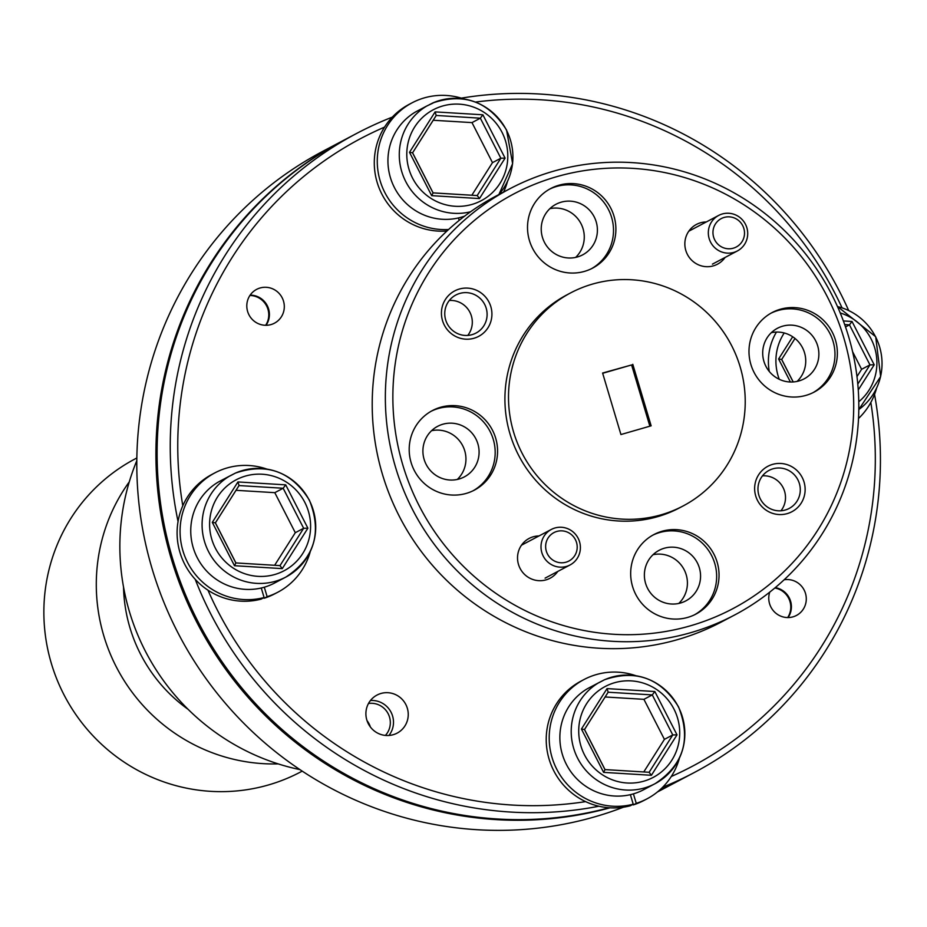 <?xml version="1.0" encoding="UTF-8"?>
<svg xmlns="http://www.w3.org/2000/svg" width="927" height="927" viewBox="0 0 927 927"><rect width="100%" height="100%" fill="white"/><g stroke="black" fill="none" stroke-linecap="round" stroke-linejoin="round"><path stroke-width="1.39" d="M229.803 475.957L218.459 481.947A57.822 56.535 62.2 0 0 197.219 557.637A57.822 56.535 62.2 0 0 274.566 583.037L285.91 577.046A57.822 56.535 -117.8 0 1 208.563 551.646A57.822 56.535 -117.8 0 1 229.803 475.957L235.4 473.094L230.035 475.922M307.891 528.193L282.283 568.622L280 565.632L303.65 528.286L283.164 488.251L285.713 484.856L307.891 528.193L303.65 528.286L295.296 532.701L274.798 492.666L283.164 488.251L239.027 485.563M235.921 562.932L280.07 565.621L235.898 562.932L234.485 565.713L212.306 522.376L237.915 481.947L285.713 484.856M212.306 522.376L215.4 522.84L235.921 562.956M237.915 481.947L239.062 485.516L215.4 522.863M274.798 492.666L236.026 490.313M274.647 565.285L295.296 532.701M556.837 531.438A16.06 15.701 62.2 0 0 546.316 551.171A16.06 15.701 62.2 0 0 566.003 562.191A16.06 15.701 62.2 0 0 576.524 542.457A16.06 15.701 62.2 0 0 556.837 531.438M566.397 566.432A20.081 19.629 -117.8 0 1 551.298 529.456A20.081 19.629 -117.8 0 1 578.877 539.862A20.081 19.629 -117.8 0 1 566.397 566.432M263.952 597.625L264.137 598.251A67.462 65.956 62.2 0 0 274.879 593.767L277.868 592.191A67.462 65.956 62.2 0 0 310.255 551.635M264.299 587.208L267.127 596.675L264.137 598.251M266.617 469.004A67.462 65.956 62.2 0 0 214.855 472.886L211.877 474.462A67.462 65.956 62.2 0 0 181.901 558.042A67.462 65.956 62.2 0 0 261.124 599.132L264.102 597.544L261.263 588.008M267.127 596.675A67.462 65.956 62.2 0 0 277.868 592.191M214.855 472.886A67.462 65.956 62.2 0 0 184.879 556.467A67.462 65.956 62.2 0 0 264.102 597.544M858.518 418.494A67.462 65.956 62.2 0 0 876.56 388.239M790.407 382.005L778.61 358.981L781.704 359.444L793.222 381.959M845.517 326.941L849.468 324.856L852.017 321.46L874.207 364.798L869.966 364.89L849.468 324.856L844.682 324.566M856.988 376.594L861.6 369.305L869.966 364.89L857.788 384.102M861.6 369.305L852.597 351.704M598.923 682.62L587.579 688.61A57.822 56.535 62.2 0 0 566.339 764.3A57.822 56.535 62.2 0 0 643.686 789.7L655.03 783.709A57.822 56.535 -117.8 0 1 577.683 758.309A57.822 56.535 -117.8 0 1 598.923 682.62L604.508 679.758L599.155 682.585M677.011 734.856L651.403 775.285L649.12 772.295L672.77 734.949L652.284 694.914L654.833 691.519L677.011 734.856L672.77 734.949L664.416 739.364L643.917 699.329L652.284 694.914L608.147 692.226M605.041 769.595L649.19 772.284L605.018 769.595L603.604 772.376L581.426 729.039L607.034 688.61L654.833 691.519M581.426 729.039L584.508 729.503L605.041 769.619M607.034 688.61L608.182 692.179L584.52 729.526M643.917 699.329L605.146 696.977M643.767 771.948L664.416 739.364M470.58 211.762A57.822 56.535 -117.8 0 1 405.759 181.588A57.822 56.535 -117.8 0 1 426.988 105.898L415.644 111.889A57.822 56.535 62.2 0 0 394.415 187.578A57.822 56.535 62.2 0 0 464.659 216.107M427.22 105.863L432.585 103.036M426.988 105.898L433.013 103.071M505.088 158.135L479.479 198.563L477.266 195.562L433.106 192.874L431.681 195.655L409.502 152.318L435.111 111.889L482.897 114.797L505.088 158.135L500.847 158.227L480.348 118.192L482.897 114.797M409.502 152.318L412.585 152.781L433.083 192.874M471.843 195.226L492.48 162.642L471.994 122.607L480.348 118.192L436.258 115.458L412.596 152.804L436.2 115.504L435.111 111.889M471.994 122.607L433.222 120.255M492.48 162.642L500.847 158.227L477.196 195.551M633.071 804.288L633.257 804.914A67.462 65.956 62.2 0 0 643.998 800.43L646.988 798.854A67.462 65.956 62.2 0 0 679.375 758.298M633.419 793.871L636.246 803.338L633.257 804.914M635.737 675.667A67.462 65.956 62.2 0 0 583.975 679.549L580.997 681.125A67.462 65.956 62.2 0 0 551.02 764.705A67.462 65.956 62.2 0 0 630.233 805.795L633.222 804.207L630.383 794.671M636.246 803.338A67.462 65.956 62.2 0 0 646.988 798.854M583.975 679.549A67.462 65.956 62.2 0 0 553.998 763.13A67.462 65.956 62.2 0 0 633.222 804.207M461.495 217.15L461.831 218.297M463.801 98.946A67.462 65.956 62.2 0 0 412.052 102.827L409.062 104.403A67.462 65.956 62.2 0 0 377.173 182.445A67.462 65.956 62.2 0 0 446.988 230.985M503.593 192.063A67.462 65.956 62.2 0 0 507.44 181.576M412.052 102.827A67.462 65.956 62.2 0 0 379.954 180.197A67.462 65.956 62.2 0 0 448.598 229.502M459.178 220.406L458.448 217.949M724.149 217.428A16.06 15.701 62.2 0 0 713.639 237.161A16.06 15.701 62.2 0 0 733.327 248.193A16.06 15.701 62.2 0 0 743.836 228.448A16.06 15.701 62.2 0 0 724.149 217.428M733.721 252.422A20.081 19.629 -117.8 0 1 718.622 215.446A20.081 19.629 -117.8 0 1 746.2 225.864A20.081 19.629 -117.8 0 1 733.721 252.422M136.848 457.973L135.145 458.877A177.069 173.106 62.2 0 0 119.27 468.402A177.069 173.106 62.2 0 0 69.409 704.543A177.069 173.106 62.2 0 0 300.522 772.017L302.214 771.125M660.07 789.711A361.403 353.326 62.2 0 0 680.974 779.561L694.103 772.62A361.403 353.326 -117.8 0 1 662.631 787.266M671.275 776.502A354.971 347.046 62.2 0 0 870.835 402.445M842.029 307.799A354.971 347.046 62.2 0 0 475.493 102.063M461.298 98.146A361.403 353.326 -117.8 0 1 848.645 310.452M874.543 394.404A361.403 353.326 -117.8 0 1 694.103 772.62M509.572 188.911L496.432 195.84A240.927 235.551 62.2 0 0 390.441 497.011A240.927 235.551 62.2 0 0 677.718 639.584A240.927 235.551 62.2 0 0 721.461 621.947L734.601 615.007A240.927 235.551 -117.8 0 1 690.858 632.643A240.927 235.551 -117.8 0 1 403.581 490.082A240.927 235.551 -117.8 0 1 509.572 188.911A240.927 235.551 -117.8 0 1 553.315 171.263A240.927 235.551 -117.8 0 1 840.592 313.836A240.927 235.551 -117.8 0 1 734.601 615.007M690.221 625.864A234.508 229.27 62.2 0 0 843.767 337.706A234.508 229.27 62.2 0 0 556.339 176.79A234.508 229.27 62.2 0 0 402.793 464.937A234.508 229.27 62.2 0 0 690.221 625.864M393.245 734.694A21.518 21.043 -117.8 0 1 377.046 695.053A21.518 21.043 -117.8 0 1 406.617 706.212A21.518 21.043 -117.8 0 1 393.245 734.694M784.126 579.781A19.119 18.691 -117.8 0 1 796.467 615.447A19.119 18.691 -117.8 0 1 769.746 592.121M270.985 324.589A19.119 18.691 -117.8 0 1 256.605 289.386A19.119 18.691 -117.8 0 1 282.862 299.294A19.119 18.691 -117.8 0 1 270.985 324.589M772.55 464.392A25.701 25.122 62.2 0 0 755.725 495.98A25.701 25.122 62.2 0 0 787.22 513.616A25.701 25.122 62.2 0 0 804.045 482.028A25.701 25.122 62.2 0 0 772.55 464.392M772.967 468.807A21.518 21.043 62.2 0 0 759.584 497.289A21.518 21.043 62.2 0 0 789.155 508.448A21.518 21.043 62.2 0 0 772.967 468.807M459.34 289.039A25.701 25.122 62.2 0 0 442.515 320.615A25.701 25.122 62.2 0 0 474.01 338.251A25.701 25.122 62.2 0 0 490.835 306.675A25.701 25.122 62.2 0 0 459.34 289.039M459.757 293.442A21.518 21.043 62.2 0 0 446.385 321.924A21.518 21.043 62.2 0 0 475.957 333.083A21.518 21.043 62.2 0 0 459.757 293.442M706.316 221.947A22.491 21.981 62.2 0 0 685.795 250.417A22.491 21.981 62.2 0 0 725.076 257.451M538.993 535.945A22.491 21.981 62.2 0 0 518.483 564.427A22.491 21.981 62.2 0 0 557.753 571.461M780.337 309.247A44.971 43.975 62.2 0 0 772.168 312.538A44.971 43.975 62.2 0 0 752.388 368.749A44.971 43.975 62.2 0 0 806.015 395.365A44.971 43.975 62.2 0 0 814.173 392.075A44.971 43.975 62.2 0 0 833.964 335.852A44.971 43.975 62.2 0 0 780.337 309.247M812.967 392.689A44.971 43.975 62.2 0 0 831.31 336.478A44.971 43.975 62.2 0 0 777.95 310.51A44.971 43.975 62.2 0 0 770.986 313.187M558.865 185.249A44.971 43.975 62.2 0 0 550.696 188.54A44.971 43.975 62.2 0 0 530.916 244.751A44.971 43.975 62.2 0 0 584.543 271.368A44.971 43.975 62.2 0 0 592.701 268.077A44.971 43.975 62.2 0 0 612.492 211.854A44.971 43.975 62.2 0 0 558.865 185.249M591.496 268.691A44.971 43.975 62.2 0 0 609.839 212.48A44.971 43.975 62.2 0 0 556.478 186.512A44.971 43.975 62.2 0 0 549.514 189.189M440.545 407.277A44.971 43.975 62.2 0 0 432.388 410.58A44.971 43.975 62.2 0 0 412.596 466.791A44.971 43.975 62.2 0 0 466.223 493.407A44.971 43.975 62.2 0 0 474.392 490.116A44.971 43.975 62.2 0 0 494.172 433.894A44.971 43.975 62.2 0 0 440.545 407.277M473.187 490.719A44.971 43.975 62.2 0 0 491.519 434.52A44.971 43.975 62.2 0 0 438.158 408.54A44.971 43.975 62.2 0 0 431.206 411.229M662.017 531.275A44.971 43.975 62.2 0 0 653.859 534.578A44.971 43.975 62.2 0 0 634.068 590.789A44.971 43.975 62.2 0 0 687.695 617.405A44.971 43.975 62.2 0 0 695.864 614.114A44.971 43.975 62.2 0 0 715.644 557.892A44.971 43.975 62.2 0 0 662.017 531.275M694.659 614.717A44.971 43.975 62.2 0 0 712.99 558.517A44.971 43.975 62.2 0 0 659.63 532.538A44.971 43.975 62.2 0 0 652.666 535.227M782.62 326.188A28.586 27.949 62.2 0 0 777.429 328.285A28.586 27.949 62.2 0 0 764.856 364.021A28.586 27.949 62.2 0 0 798.947 380.939A28.586 27.949 62.2 0 0 804.138 378.853A28.586 27.949 62.2 0 0 816.71 343.106A28.586 27.949 62.2 0 0 782.62 326.188M664.311 548.228A28.586 27.949 62.2 0 0 659.12 550.325A28.586 27.949 62.2 0 0 646.536 586.061A28.586 27.949 62.2 0 0 680.627 602.979A28.586 27.949 62.2 0 0 685.818 600.881A28.586 27.949 62.2 0 0 698.402 565.146A28.586 27.949 62.2 0 0 664.311 548.228M561.148 202.19A28.586 27.949 62.2 0 0 555.957 204.288A28.586 27.949 62.2 0 0 543.384 240.023A28.586 27.949 62.2 0 0 577.475 256.941A28.586 27.949 62.2 0 0 582.666 254.855A28.586 27.949 62.2 0 0 595.238 219.108A28.586 27.949 62.2 0 0 561.148 202.19M442.839 424.23A28.586 27.949 62.2 0 0 437.648 426.327A28.586 27.949 62.2 0 0 425.064 462.063A28.586 27.949 62.2 0 0 459.155 478.981A28.586 27.949 62.2 0 0 464.346 476.884A28.586 27.949 62.2 0 0 476.93 441.148A28.586 27.949 62.2 0 0 442.839 424.23M592.48 284.091A120.464 117.775 -117.8 0 1 736.119 355.377A120.464 117.775 -117.8 0 1 683.118 505.957A120.464 117.775 -117.8 0 1 661.252 514.775A120.464 117.775 -117.8 0 1 517.614 443.488A120.464 117.775 -117.8 0 1 570.603 292.909A120.464 117.775 -117.8 0 1 592.48 284.091M683.118 505.957L679.537 507.845A120.464 117.775 -117.8 0 1 657.66 516.663A120.464 117.775 -117.8 0 1 514.033 445.389A120.464 117.775 -117.8 0 1 567.023 294.798L570.603 292.909M385.412 735.401A19.119 18.691 62.2 0 0 368.54 703.466M370.302 726.791A19.119 18.691 62.2 0 0 367.138 720.8M265.643 325.307A19.119 18.691 62.2 0 0 249.884 295.47M787.66 617.567A19.119 18.691 62.2 0 0 774.821 587.996M623.512 807.174A361.403 353.326 -117.8 0 1 595.053 816.745A361.403 353.326 -117.8 0 1 164.137 602.898A361.403 353.326 -117.8 0 1 323.129 151.136L342.237 141.043A361.403 353.326 62.2 0 0 182.434 590.777A361.403 353.326 62.2 0 0 610.047 807.811M342.828 140.73A361.403 353.326 62.2 0 0 342.237 141.043M299.966 769.619A224.867 219.85 -117.8 0 1 136.814 460.684M659.862 789.908A361.403 353.326 62.2 0 0 679.781 780.186L660.661 790.279A361.403 353.326 -117.8 0 1 657.428 791.971M679.781 780.186A361.403 353.326 62.2 0 0 680.372 779.874M649.862 426.2L631.6 364.948L602.666 373.291M631.6 364.948L602.596 373.036L620.928 434.543L651.136 425.829L632.793 364.311M598.923 806.223A361.403 353.326 -117.8 0 1 195.238 579.352M178.054 521.507A361.403 353.326 -117.8 0 1 356.571 133.476A361.403 353.326 -117.8 0 1 392.306 117.126M356.571 133.476L343.43 140.417A361.403 353.326 62.2 0 0 183.21 589.108A361.403 353.326 62.2 0 0 609.132 807.753M384.543 127.126A354.971 347.046 62.2 0 0 182.793 505.748M207.961 590.186A354.971 347.046 62.2 0 0 585.621 801.623M780.963 510.777A21.518 21.043 62.2 0 0 762.504 475.841M467.753 335.423A21.518 21.043 62.2 0 0 449.294 300.475M797.081 381.414A28.586 27.949 62.2 0 0 802.365 347.451A28.586 27.949 62.2 0 0 771.345 332.666M678.773 603.442A28.586 27.949 62.2 0 0 684.045 569.491A28.586 27.949 62.2 0 0 653.025 554.705M575.621 257.416A28.586 27.949 62.2 0 0 580.893 223.453A28.586 27.949 62.2 0 0 549.873 208.668M457.301 479.444A28.586 27.949 62.2 0 0 462.573 445.493A28.586 27.949 62.2 0 0 431.553 430.707M250.105 295.134A19.119 18.691 -117.8 0 1 266.049 325.307M775.262 587.637A19.119 18.691 -117.8 0 1 788.054 617.567M370.499 700.511A21.518 21.043 -117.8 0 1 388.946 735.459M123.534 587.058A151.773 148.378 62.2 0 0 188.1 709.329M129.27 481.878A177.069 173.106 62.2 0 0 117.196 668.599A177.069 173.106 62.2 0 0 278.204 763.894M235.435 473.083A57.822 56.535 -117.8 0 1 309.236 500.174M309.247 500.186A57.822 56.535 -117.8 0 1 285.91 577.046C314.485 558.216 322.306 532.573 309.363 500.117C291.426 471.507 266.767 462.503 235.412 473.083M304.844 502.411A51.402 50.255 62.2 0 0 236.675 479.537A51.402 50.255 62.2 0 0 215.354 548.158A51.402 50.255 62.2 0 0 283.523 571.044A51.402 50.255 62.2 0 0 304.844 502.411M282.283 568.622L234.485 565.713M215.354 522.909L235.84 562.944M239.004 485.563L215.4 522.84M837.487 306.57A57.822 56.535 -117.8 0 1 875.552 336.779A57.822 56.535 -117.8 0 1 858.796 409.56L880.65 376.547L875.679 336.721L837.452 306.501M858.773 401.762A51.402 50.255 62.2 0 0 871.148 339.015A51.402 50.255 62.2 0 0 840.233 312.955M784.219 332.978A51.402 50.255 62.2 0 0 779.248 379.282M769.259 371.437A57.822 56.535 -117.8 0 1 776.455 332.063M778.61 358.981L792.689 336.768M843.361 320.939L852.017 321.46M874.207 364.798L858.263 389.966M781.658 359.514L793.153 381.959M794.995 338.459L781.704 359.444L795.007 338.471M604.555 679.746A57.822 56.535 -117.8 0 1 678.355 706.837M678.367 706.849A57.822 56.535 -117.8 0 1 655.03 783.709C683.605 764.879 691.426 739.236 678.483 706.78C660.545 678.17 635.887 669.167 604.531 679.746M673.964 709.074A51.402 50.255 62.2 0 0 605.794 686.2A51.402 50.255 62.2 0 0 584.473 754.821A51.402 50.255 62.2 0 0 652.643 777.695A51.402 50.255 62.2 0 0 673.964 709.074M651.403 775.285L603.604 772.376M584.473 729.572L604.96 769.607M608.124 692.226L584.508 729.503M498.877 194.554L512.619 163.685L506.559 130.058C488.61 101.449 463.963 92.445 432.608 103.024A57.822 56.535 -117.8 0 1 506.432 130.116A57.822 56.535 -117.8 0 1 498.83 194.577M502.04 132.352A51.402 50.255 62.2 0 0 433.871 109.467A51.402 50.255 62.2 0 0 412.55 178.1A51.402 50.255 62.2 0 0 480.707 200.974A51.402 50.255 62.2 0 0 502.04 132.352M479.479 198.563L431.681 195.655M433.118 192.897L477.185 195.574M412.538 152.851L433.036 192.886M551.298 529.456L521.484 545.192M570.047 564.96L545.099 578.135M718.622 215.446L688.807 231.194M737.371 250.962L712.423 264.137"/></g></svg>
